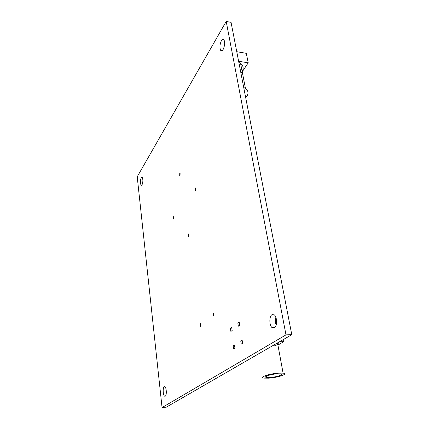 <?xml version="1.0" encoding="UTF-8"?>
<svg xmlns="http://www.w3.org/2000/svg" width="429" height="429" viewBox="0 0 429 429"><rect width="100%" height="100%" fill="white"/><g stroke="black" fill="none" stroke-linecap="round" stroke-linejoin="round"><path stroke-width="0.64" d="M180.057 175.434L179.708 175.547L179.756 173.246L180.11 173.128L180.057 175.434M173.809 218.946L173.509 219.031L173.525 216.736L173.825 216.656L173.809 218.946M195.436 190.438L195.039 190.535L195.088 188.079L195.485 187.977L195.436 190.438M188.46 236.417L188.127 236.486L188.133 234.036L188.47 233.966L188.46 236.417M200.852 326.335L200.563 326.351L200.482 323.659L200.777 323.643L200.852 326.335L200.563 326.351M213.889 315.921L213.545 315.937L213.476 313.138L213.824 313.122L213.889 315.921L213.545 315.937M142.031 184.878L141.146 185.274C140.138 183.226 140.165 180.689 141.238 177.665L142.144 177.241C143.152 179.322 143.114 181.864 142.031 184.878M165.256 396.192L164.688 396.214C162.993 395.581 162.596 387.532 164.21 386.706L164.811 386.674C166.5 387.301 166.892 395.436 165.256 396.192M223.107 49.544C222.238 50.906 221.455 51.228 220.747 50.509C219.476 47.85 219.712 44.541 221.455 40.583C222.329 39.168 223.128 38.835 223.858 39.575C225.118 42.294 224.866 45.619 223.107 49.544M274.394 327.874L272.227 327.735C269.214 325.793 269.026 316.334 271.959 314.682L274.222 314.811C277.231 316.784 277.359 326.356 274.394 327.874M276.153 325.069C275.262 322.495 275.166 319.905 275.858 317.299M226.196 21.45L231.054 22.356L291.784 334.674L166.211 407.218L162.055 407.55L137.216 176.769L226.196 21.45L285.987 334.872L162.055 407.55M291.784 334.674L285.987 334.872M245.71 97.721C248.879 94.165 248.793 91.061 245.458 88.406L243.715 87.473M236.765 51.721L246.305 53.314L248.219 62.811L238.621 61.272M248.219 62.811L242.213 71.809M240.916 73.075C243.994 69.401 243.876 66.168 240.562 63.374L238.84 62.387M277.424 373.815C270.635 374.163 262.425 377.011 266.758 377.461L269.921 377.493C276.56 377.145 284.845 374.329 280.502 373.847L277.424 373.815M268.538 378.169C277.649 377.686 289.082 373.825 283.097 373.15L278.877 373.101C269.487 373.584 258.188 377.52 264.162 378.126L268.538 378.169M273.954 346.021C278.394 344.6 279.853 343.409 278.314 342.455M283.515 339.452L283.923 341.623L277.917 345.055M283.923 341.623L279.451 341.795M276.592 321.203L275.407 321.23M239.704 325.236L239.194 322.099L237.843 323.064L238.347 326.19L239.704 325.236M242.632 343.238L242.112 340.031L240.733 340.926L241.248 344.122L242.632 343.238M233.628 349.002L234.942 348.16L234.448 345.018L233.14 345.876L233.628 349.002M230.405 328.383L230.882 331.44L232.175 330.534L231.692 327.466L230.405 328.383M195.039 190.535L195.318 190.551M141.645 185.312L141.146 185.274M165.288 396.171L164.688 396.214M222.045 50.729L220.747 50.509M274.678 327.665L272.227 327.735M245.458 88.406L240.562 63.374M266.527 376.12L266.758 377.461M283.097 373.15L277.52 342.91"/></g></svg>
